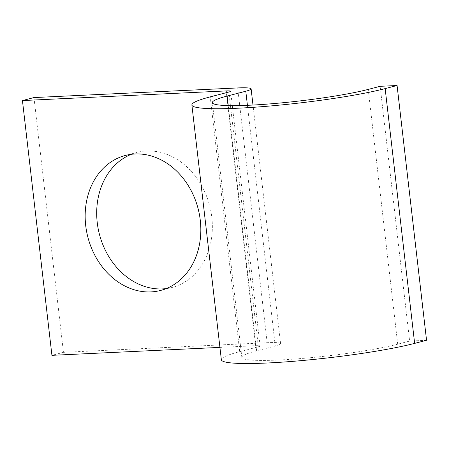 <?xml version="1.0" encoding="UTF-8"?>
<svg xmlns="http://www.w3.org/2000/svg" width="449" height="449" viewBox="0 0 449 449"><rect width="100%" height="100%" fill="white"/><g stroke="black" fill="none" stroke-linecap="round" stroke-linejoin="round"><path stroke-width="0.34" stroke-dasharray="2.25 1.68" d="M131.316 154.304A69.752 56.933 75.4 0 1 136.984 152.441A69.752 56.933 75.4 0 1 146.542 150.993A69.752 56.933 75.4 0 1 210.918 211.406A69.752 56.933 75.4 0 1 172.062 287.461A69.752 56.933 75.4 0 1 166.203 288.589M33.978 97.562L63.455 352.342L267.166 342.71A30.925 3.02 173.4 0 1 280.597 343.653A30.925 3.02 173.4 0 1 275.271 346.005L256.632 350.849A85.905 8.385 -6.6 0 0 241.837 357.387A85.905 8.385 -6.6 0 0 302.503 358.42A85.905 8.385 -6.6 0 0 397.707 344.181L409.623 341.083L380.14 86.309M426.55 340.286L409.623 341.083M219.926 347.397L255.644 345.708A10.31 1.005 173.4 0 1 260.117 346.022A10.31 1.005 173.4 0 1 258.343 346.808L239.704 351.646A106.52 10.394 -6.6 0 0 221.357 359.756M63.455 352.342L51.927 355.333M397.707 344.181L368.231 89.402M239.704 351.646L210.227 96.866M258.343 346.808L228.861 92.028M255.644 345.708L226.363 92.674M267.166 342.71L237.689 87.937M275.271 346.005L247.421 105.313M256.632 350.849L228.255 105.599M136.984 152.441L125.456 155.433M260.117 346.022L230.64 91.242M280.597 343.653L252.989 105.044M241.837 357.387L212.36 102.608M172.062 287.461L160.534 290.458"/><path stroke-width="0.67" d="M135.014 153.985A69.752 56.933 -104.6 0 0 125.456 155.433A69.752 56.933 -104.6 0 0 86.601 231.488A69.752 56.933 -104.6 0 0 150.976 291.906A69.752 56.933 -104.6 0 0 160.534 290.458A69.752 56.933 -104.6 0 0 199.39 214.403A69.752 56.933 -104.6 0 0 135.014 153.985M166.203 288.589A69.752 56.933 75.4 0 1 162.504 288.909A69.752 56.933 75.4 0 1 98.875 232.066A69.752 56.933 75.4 0 1 131.316 154.304M219.926 347.397L51.927 355.333L22.45 100.559L33.978 97.562L237.689 87.937A30.925 3.02 173.4 0 1 251.12 88.874A30.925 3.02 173.4 0 1 245.794 91.226L227.155 96.069A85.905 8.385 -6.6 0 0 212.36 102.608A85.905 8.385 -6.6 0 0 273.02 103.64A85.905 8.385 -6.6 0 0 368.231 89.402L380.14 86.309L397.073 85.506L426.55 340.286L414.64 343.378L385.158 88.605L397.073 85.506M22.45 100.559L226.161 90.928A10.31 1.005 173.4 0 1 230.64 91.242A10.31 1.005 173.4 0 1 228.861 92.028L210.227 96.866A106.52 10.394 -6.6 0 0 191.88 104.976A106.52 10.394 -6.6 0 0 267.104 106.256A106.52 10.394 -6.6 0 0 385.158 88.605M191.88 104.976L221.357 359.756A106.52 10.394 -6.6 0 0 296.581 361.035A106.52 10.394 -6.6 0 0 414.64 343.378M226.363 92.674L226.161 90.928M247.421 105.313L245.794 91.226M228.255 105.599L227.155 96.069M252.989 105.044L251.12 88.874"/></g></svg>
